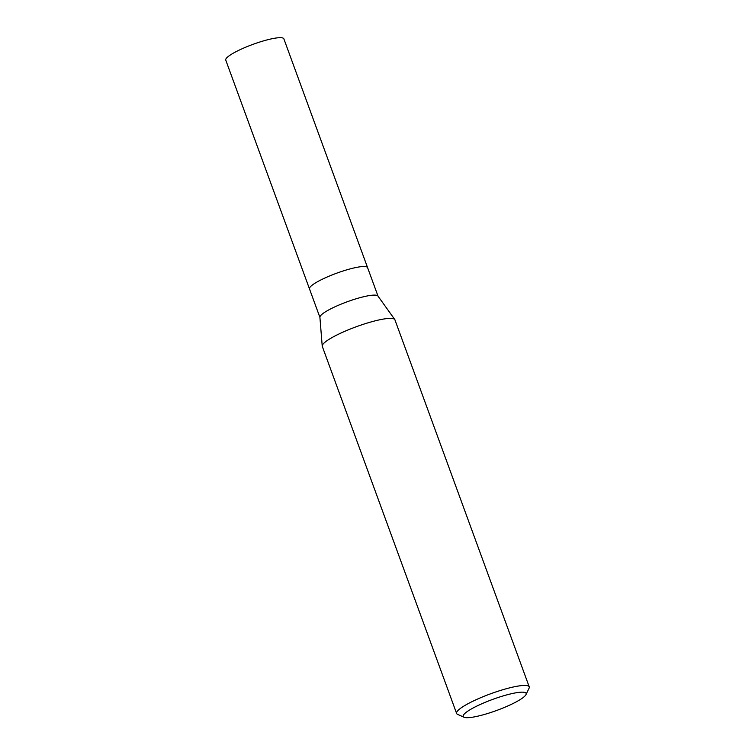<?xml version="1.0" encoding="UTF-8"?>
<svg xmlns="http://www.w3.org/2000/svg" width="755" height="755" viewBox="0 0 755 755"><rect width="100%" height="100%" fill="white"/><g stroke="black" fill="none" stroke-linecap="round" stroke-linejoin="round"><path stroke-width="1.13" d="M322.215 346.035L319.903 317.26A30.936 5.427 -20.1 0 1 360.258 297.602A30.936 5.427 -20.1 0 1 377.934 296.026L394.742 319.488M367.591 267.657A30.936 5.427 -20.1 0 0 349.791 268.997A30.936 5.427 -20.1 0 0 309.493 288.92A30.936 5.427 -20.1 0 1 349.791 268.997A30.936 5.427 -20.1 0 1 367.591 267.657L378.019 296.13M322.215 346.073A38.665 6.786 -20.1 0 1 372.668 321.498A38.675 6.786 -20.1 0 1 394.922 319.818L529.246 686.88A38.675 6.786 -20.1 0 1 529.076 688.22L525.999 694.581A33.513 5.88 -20.1 0 1 482.492 714.994A33.513 5.88 -20.1 0 1 464.061 717.25A33.513 5.88 -20.1 0 1 474.149 707.444A33.513 5.88 -20.1 0 1 506.86 694.864A33.513 5.88 -20.1 0 1 525.999 694.581M464.061 717.25L457.606 714.381A38.675 6.786 -20.1 0 1 456.615 713.456A38.675 6.786 -20.1 0 1 506.992 688.551A38.675 6.786 -20.1 0 1 529.246 686.88M456.615 713.456L322.291 346.394A38.675 6.786 -20.1 0 1 372.668 321.498A38.665 6.786 -20.1 0 1 394.761 319.525M309.484 288.882L225.754 60.098A30.936 5.427 -20.1 0 1 266.053 40.175A30.936 5.427 -20.1 0 1 283.861 38.835L367.581 267.619M309.493 288.92L319.912 317.393"/></g></svg>
